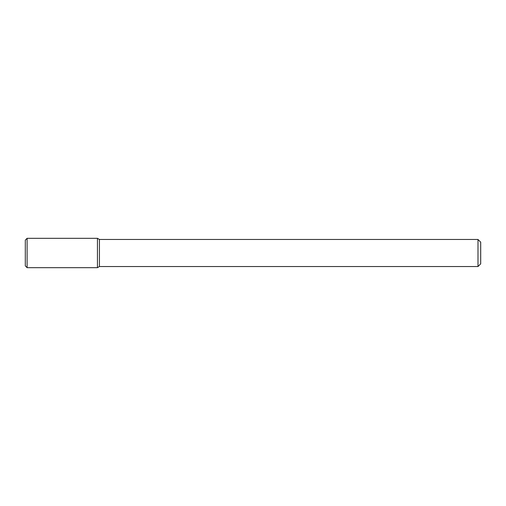 <?xml version="1.0" encoding="UTF-8"?>
<svg xmlns="http://www.w3.org/2000/svg" width="506" height="506" viewBox="0 0 506 506"><rect width="100%" height="100%" fill="white"/><g stroke="black" fill="none" stroke-linecap="round" stroke-linejoin="round"><path stroke-width="0.76" d="M97.443 267.674L97.443 238.326L27.103 238.326L27.103 267.674L97.443 267.674L97.443 238.326L99.435 239.471L99.435 266.529L97.443 267.674M477.993 266.529L477.993 239.471L480.7 242.178L480.7 263.822L477.993 266.529L99.435 266.529M27.103 267.674L25.3 265.871L25.3 240.129L27.103 238.326M477.993 239.471L99.435 239.471"/></g></svg>
